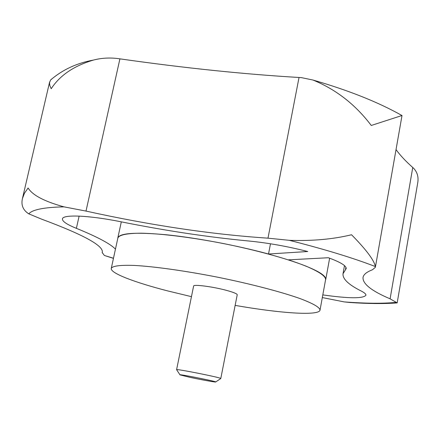 <?xml version="1.0" encoding="UTF-8"?>
<svg xmlns="http://www.w3.org/2000/svg" width="440" height="440" viewBox="0 0 440 440"><rect width="100%" height="100%" fill="white"/><g stroke="black" fill="none" stroke-linecap="round" stroke-linejoin="round"><path stroke-width="0.66" d="M113.449 258.368L104.39 255.475L102.218 252.577C104.148 246.004 83.908 234.85 41.498 219.109L28.793 213.846C23.029 210.194 20.917 205.068 22.457 198.468L24.497 193.171L28.105 187.996C32.477 195.201 44.44 201.482 63.982 206.85L86.009 211.085C151.085 225.412 211.739 234.438 267.988 238.167L289.3 240.317C312.219 241.12 332.97 239.267 351.56 234.762C366.3 249.777 374.231 260.376 375.359 266.558L375.37 267.289L372.449 269.77C366.63 271.992 363.484 274.565 363.017 277.492C362.615 283.882 371.646 291 390.104 298.832L397.183 302.885L417.665 183.238C418.754 177.397 417.461 172.464 413.787 168.443L412.753 167.486L390.104 298.832M396.952 302.929C383.609 303.897 367.857 303.743 349.707 302.473L344.212 301.906L322.317 297.567M226.551 290.389C233.591 292.32 237.149 293.783 237.226 294.784L220.787 378.538C222.255 377.828 175.516 368.489 176.594 369.71L193.606 286.066C193.248 284.119 212.966 286.666 226.551 290.389M235.147 305.382C279.928 313.269 319.077 316.058 320.023 310.112C319.836 307.368 313.132 303.501 299.915 298.524C280.896 291.791 250.569 283.866 218.042 277.277C185.488 270.859 154.435 266.519 134.293 265.43C120.175 264.946 112.503 265.936 111.276 268.4C110.176 273.13 134.332 282.31 167.481 290.862L191.45 296.654M320.023 310.112L325.622 279.494C325.556 276.1 319 271.639 305.954 266.118C287.166 258.709 257.081 250.371 224.73 243.799C192.34 237.435 161.364 233.569 141.169 233.189C127.001 233.277 119.235 234.872 117.871 237.985L111.276 268.4M322.806 294.894C348.739 298.573 363.105 298.7 365.91 295.268C366.097 294.14 364.529 292.727 361.202 291.022C348.557 284.691 342.496 278.922 343.024 273.707L346.181 268.648C346.522 265.848 340.588 262.213 328.372 257.736L288.425 259.848C313.874 268.257 326.31 274.813 325.738 279.516L325.501 280.187M79.123 216.095L76.389 228.333C97.323 236.863 110.341 243.793 115.451 249.134M76.389 228.333C66.858 224.477 62.205 221.337 62.436 218.917C62.678 214.258 89.023 215.292 121.038 221.799C165.682 230.753 208.219 237.149 248.639 240.988C267.834 242.869 287.546 246.384 307.775 251.521L268.521 254.012C236.676 245.372 196.488 237.815 166.507 234.779C135.768 231.985 119.537 233.052 117.816 237.969L121.308 221.854M117.766 238.469L117.816 237.969M270.49 243.788L268.521 254.012M375.37 267.289L402.017 115.495L371.256 125.472C355.487 104.627 336.067 89.48 312.994 80.042L301.499 77.644L299.03 77.484C243.958 74.228 184.256 68.019 119.917 58.856L117.029 58.46C108.917 57.552 101.057 58.091 93.456 60.071C73.981 65.808 59.895 75.361 51.2 88.732L49.825 85.514L49.5 82.764L50.567 80.025L51.585 79.079M396.033 149.584C400.114 155.265 405.686 161.227 412.753 167.486M215.705 381.959L220.787 378.538M189.261 377.179C199.892 379.495 215.001 382.261 215.644 382.002C218.532 381.81 177.419 373.599 180.01 374.88L189.261 377.179M63.982 206.85C44.022 207.312 32.291 209.644 28.793 213.846M344.212 301.906C365.492 303.501 382.844 303.661 396.264 302.379M375.359 266.558C353.1 257.945 324.412 249.2 289.3 240.317M104.39 255.475L113.482 258.236M345.911 267.289L345.455 269.819M102.251 252.395L102.174 252.753M119.917 58.856L86.009 211.085M299.03 77.484L267.988 238.167M325.738 279.516L329.637 258.192M102.163 252.802L102.256 252.368M22.457 198.468L49.627 81.956M93.456 60.071C76.747 63.096 62.453 69.746 50.567 80.031M401.863 115.462C378.241 102.157 348.612 90.349 312.994 80.042M343.024 273.707L344.482 265.606M179.971 374.82L176.655 369.782"/></g></svg>
